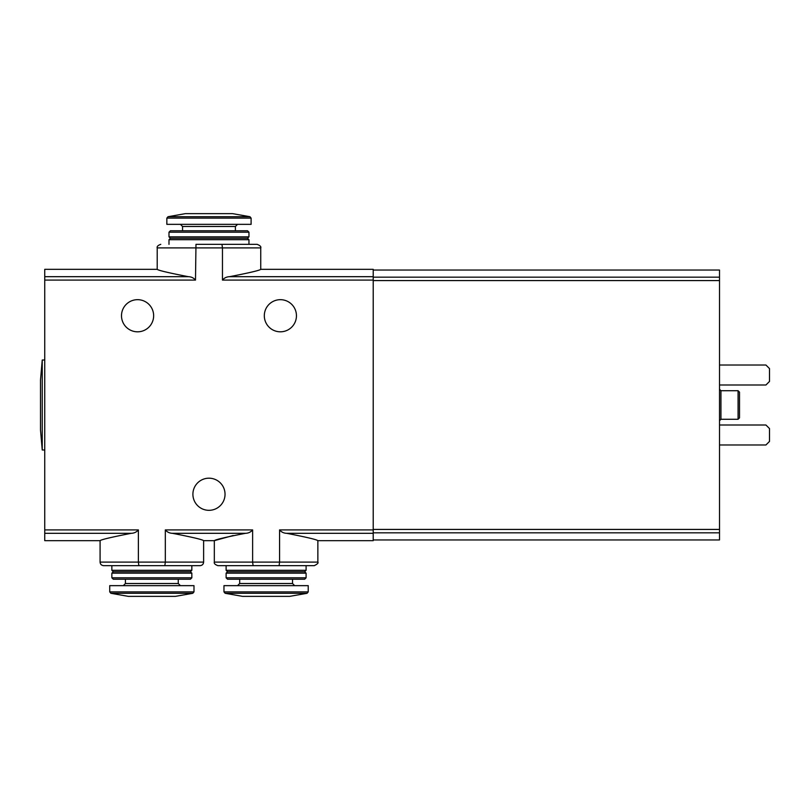 <?xml version="1.0" encoding="UTF-8"?>
<svg xmlns="http://www.w3.org/2000/svg" width="810" height="810" viewBox="0 0 810 810"><rect width="100%" height="100%" fill="white"/><g stroke="black" fill="none" stroke-linecap="round" stroke-linejoin="round"><path stroke-width="1.21" d="M373.207 280.088L222.456 280.088L222.456 247.911L260.739 247.911L260.739 269.335L373.207 269.335L373.207 533.314L286.7 533.314C306.423 537.162 316.811 539.612 317.864 540.665C316.832 539.612 306.443 537.162 286.7 533.314C283.773 533.223 281.394 532.089 279.572 529.912L279.572 562.089L252.619 562.089L252.619 529.912C250.796 532.099 248.417 533.233 245.501 533.314L172.449 533.314C192.183 537.162 202.571 539.612 203.624 540.665C202.591 539.612 192.203 537.162 172.449 533.314C169.523 533.223 167.144 532.089 165.331 529.912L165.331 562.089L203.624 562.089L203.624 540.665L214.326 540.665L233.219 535.501M203.624 562.089C203.411 564.256 202.216 565.451 200.05 565.663L164.845 565.663L165.331 562.089L138.378 562.089L138.378 529.912C136.556 532.089 134.187 533.223 131.25 533.314C111.517 537.162 101.128 539.612 100.086 540.665C101.108 539.612 111.496 537.162 131.25 533.314L44.742 533.314L44.742 540.665L100.086 540.665L100.086 562.089L138.378 562.089L138.854 565.663L103.65 565.663C101.483 565.451 100.298 564.256 100.086 562.089M164.845 565.663L111.861 565.663L111.861 570.301L191.838 570.301L191.838 565.663M245.501 533.314C225.757 537.162 215.369 539.612 214.326 540.665C215.389 539.612 225.777 537.162 245.501 533.314M253.105 565.663L217.9 565.663C215.065 564.621 213.87 563.426 214.326 562.089L252.619 562.089L253.105 565.663L279.096 565.663L279.572 562.089L317.864 562.089C318.624 562.889 317.429 564.074 314.3 565.663L279.096 565.663M306.089 565.663L226.111 565.663L226.111 570.301L306.089 570.301L306.089 565.663M260.739 247.911C261.286 246.716 260.101 245.521 257.175 244.336L195.98 244.336L195.494 280.088L44.742 280.088L44.742 533.314M225.038 494.252A16.068 16.068 0 0 0 200.941 480.34A16.068 16.068 0 0 0 200.941 508.174A16.068 16.068 0 0 0 225.038 494.252M264.313 315.748A16.068 16.068 0 0 1 288.411 301.826A16.068 16.068 0 0 1 288.411 329.66A16.068 16.068 0 0 1 264.313 315.748M121.5 315.748A16.068 16.068 0 0 1 145.608 301.826A16.068 16.068 0 0 1 145.608 329.66A16.068 16.068 0 0 1 121.5 315.748M373.207 533.314L373.207 540.665L317.864 540.665L317.864 562.089M221.97 244.336L222.456 247.911L157.211 247.911L157.211 269.335L44.742 269.335L44.742 276.686L188.376 276.686C168.642 272.838 158.254 270.388 157.211 269.335C158.233 270.388 168.622 272.838 188.376 276.686C191.302 276.777 193.681 277.911 195.494 280.088M222.456 280.088C224.269 277.911 226.638 276.777 229.574 276.686C249.308 272.838 259.696 270.388 260.739 269.335C259.716 270.388 249.328 272.838 229.574 276.686L373.207 276.686M195.98 244.336L248.964 244.336L248.964 239.699L168.986 239.699L168.986 244.336M44.742 276.686L44.742 280.088M42.241 449.985L42.241 360.015L40.5 380.062L40.5 429.938L42.241 449.985L44.742 449.985M373.207 270.044L719.513 270.044L719.513 539.956L373.207 539.956M720.94 419.276L720.94 390.724L738.082 390.724L738.082 419.276L720.94 419.276L719.513 420.714M738.082 390.724L739.51 392.151L739.51 417.849L738.082 419.276M719.513 385.003L765.926 385.003L769.5 381.439L769.5 368.58L765.926 365.016L719.513 365.016M719.513 444.984L765.926 444.984L769.5 441.42L769.5 428.561L765.926 424.997L719.513 424.997M168.024 216.705L249.925 216.705L232.541 213.637L185.409 213.637L168.024 216.705L166.85 218.113L166.85 224.35L251.1 224.35L251.1 218.113L166.85 218.113M248.964 232.197L247.536 230.769L170.414 230.769L168.986 232.197L168.986 236.844L248.964 236.844L248.964 232.197L168.986 232.197M248.964 236.844L247.536 238.272L170.414 238.272L168.986 236.844M191.838 570.301L190.411 571.728L113.289 571.728L111.861 570.301M191.838 573.156L111.861 573.156L111.861 577.803L191.838 577.803L191.838 573.156L190.411 571.728M191.838 577.803L190.411 579.231L113.289 579.231L111.861 577.803M193.985 591.887L193.985 585.65L109.725 585.65L109.725 591.887L110.899 593.295L192.8 593.295L193.985 591.887L109.725 591.887M192.8 593.295L175.416 596.362L128.284 596.362L110.899 593.295M306.089 570.301L304.661 571.728L227.539 571.728L226.111 570.301M306.089 573.156L226.111 573.156L226.111 577.803L306.089 577.803L306.089 573.156L304.661 571.728M306.089 577.803L304.661 579.231L227.539 579.231L226.111 577.803M308.225 591.887L308.225 585.65L223.965 585.65L223.965 591.887L225.15 593.295L307.051 593.295L308.225 591.887L223.965 591.887M307.051 593.295L289.666 596.362L242.534 596.362L225.15 593.295M373.207 529.912L279.572 529.912M138.378 529.912L44.742 529.912M252.619 529.912L165.331 529.912M719.513 280.574L373.207 280.574M719.513 277.172L373.207 277.172M719.513 532.828L373.207 532.828M719.513 529.426L373.207 529.426M237.532 224.35L235.396 226.486L182.554 226.486L180.417 224.35M178.271 579.231L178.271 583.514L125.428 583.514L123.292 585.65M292.521 579.231L292.521 583.514L239.679 583.514L237.532 585.65M214.326 540.665L214.326 562.089M157.211 247.911C156.786 246.523 157.97 245.339 160.775 244.336M42.241 360.015L44.742 360.015M720.94 390.724L719.513 389.286M249.925 216.705L251.1 218.113M182.554 226.486L182.554 230.769M235.396 226.486L235.396 230.769M170.414 238.272L168.986 239.699M247.536 238.272L248.964 239.699M113.289 571.728L111.861 573.156M125.428 579.231L125.428 583.514M178.271 583.514L180.417 585.65M227.539 571.728L226.111 573.156M239.679 579.231L239.679 583.514M292.521 583.514L294.658 585.65"/></g></svg>
